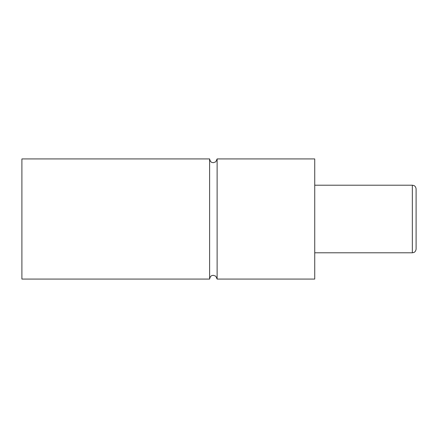 <?xml version="1.0" encoding="UTF-8"?>
<svg xmlns="http://www.w3.org/2000/svg" width="438" height="438" viewBox="0 0 438 438"><rect width="100%" height="100%" fill="white"/><g stroke="black" fill="none" stroke-linecap="round" stroke-linejoin="round"><path stroke-width="0.66" d="M209.616 279.066L209.616 158.934L21.9 158.934L21.9 279.066L209.616 279.066C210.47 275.168 212.288 275.518 213.366 275.316L215.764 276.175L217.122 279.066L217.122 158.934L215.764 161.825L213.366 162.684C212.288 162.482 210.47 162.832 209.616 158.934M416.1 203.889L416.1 249.036C415.744 251.981 413.718 252.556 413.784 252.502L412.344 252.786L412.344 185.214L314.736 185.214M217.122 279.066L314.736 279.066L314.736 158.934L217.122 158.934M412.344 185.214L413.784 185.498C413.718 185.444 415.744 186.019 416.1 188.964L416.1 219M412.344 252.786L314.736 252.786"/></g></svg>
